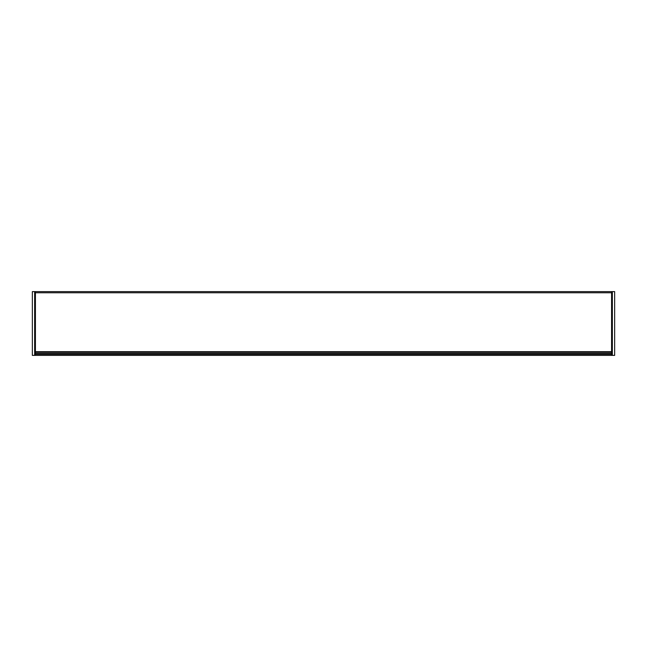 <?xml version="1.0" encoding="UTF-8"?>
<svg xmlns="http://www.w3.org/2000/svg" width="647" height="647" viewBox="0 0 647 647"><rect width="100%" height="100%" fill="white"/><g stroke="black" fill="none" stroke-linecap="round" stroke-linejoin="round"><path stroke-width="0.97" d="M611.577 354.281L35.423 354.281L35.423 353.844L611.577 353.844L35.423 353.844L35.423 291.619L611.577 291.619L611.577 355.381L35.423 355.381L611.577 355.381M35.423 354.281L35.423 355.381M35.423 353.844L611.577 353.844L35.423 353.844M35.423 291.619L32.35 291.619L32.35 355.381L48.274 355.381M35.423 312.695L34.655 312.695M34.655 291.619L34.655 355.381M35.423 349.922L34.655 349.922M35.423 329.921L34.655 329.921M35.423 313.002L34.655 313.002M35.423 293.002L34.655 293.002M612.345 291.619L612.345 355.381L614.65 355.381L614.65 291.619L611.577 291.619M612.345 312.695L611.577 312.695M612.345 355.381L598.726 355.381M611.577 349.922L612.345 349.922M611.577 329.921L612.345 329.921M611.577 313.002L612.345 313.002M611.577 293.002L612.345 293.002M35.423 292.767L611.577 292.767M35.423 351.693L611.577 351.693M35.423 353.545L611.577 353.545M35.423 352.308L611.577 352.308M35.423 354.079L34.655 354.079M35.423 334.078L34.655 334.078M35.423 317.151L34.655 317.151M35.423 297.151L34.655 297.151M611.577 354.079L612.345 354.079M611.577 334.078L612.345 334.078M611.577 317.151L612.345 317.151M611.577 297.151L612.345 297.151"/></g></svg>
